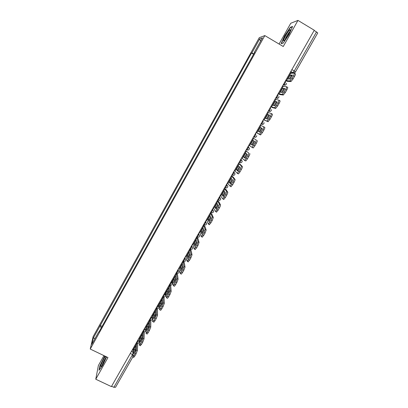 <?xml version="1.0" encoding="UTF-8"?>
<svg xmlns="http://www.w3.org/2000/svg" width="408" height="408" viewBox="0 0 408 408"><rect width="100%" height="100%" fill="white"/><g stroke="black" fill="none" stroke-linecap="round" stroke-linejoin="round"><path stroke-width="0.61" d="M103.953 355.628L98.379 365.553L95.763 379.221L111.394 386.606L314.282 30.248L297.962 20.4L290.756 23.256L279.072 44.044M264.823 35.583L259.279 37.679L93.131 336.61L90.234 349.044L264.823 35.583L283.244 46.517L297.962 20.4M95.763 379.221L107.967 357.556L90.234 349.044M115.535 387.212L113.873 387.325L132.727 354.241M111.598 386.249L113.873 387.325M314.191 30.411L317.75 32.926L295.479 71.956L294.229 71.012L316.562 31.844M253.796 53.861L251.853 52.969L259.702 38.852L262.39 37.867L254.332 52.346L254.546 52.51M98.935 332.015L254.689 52.255L254.332 52.346M98.659 332.005L91.81 344.301L93.213 338.247L99.909 326.206L101.352 327.68M251.853 52.969L251.512 53.05L99.909 326.206M283.244 43.075L289.037 34.425L292.592 26.464L290.307 27.305L284.626 35.833L281.117 43.641L283.244 43.075M104.764 356.016L99.832 365.91L99.017 370.291L102.515 365.583L106.6 356.898M253.572 54.259L251.512 53.05M102.066 326.39L100.077 325.416M259.702 38.852L260.579 41.121M95.171 338.268L93.213 338.247M290.675 27.525L290.307 27.305M290.078 75.103L292.495 75.057L290.226 79.035L287.849 79.009L290.078 75.103L291.128 75.715L292.174 75.699M289.19 79.024L291.128 75.715M285.661 80.524L289.879 80.912L292 78.305L293.082 78.938L290.95 81.539L287.426 81.437L285.6 80.631M289.95 72.991L290.68 73.282L294.296 73.17C294.596 73.312 294.316 74.179 293.449 75.771L292 78.305M294.403 73.231L295.372 73.797C295.678 73.945 295.392 74.817 294.525 76.403L293.449 75.771M293.082 78.938L294.525 76.403M289.007 30.656C285.901 34.201 281.612 43.406 284.57 40.208L284.891 39.851C287.37 37.082 291.455 29.146 290.134 29.667L289.007 30.656M289.879 31.569L289.241 32.201C287.161 34.945 285.794 37.393 285.146 39.545M283.305 42.978L281.449 43.472L284.85 35.909L290.358 27.642L292.403 26.892M105.504 356.373C103.831 358.046 99.858 366.935 100.96 366.578L101.398 366.246C102.719 364.895 105.845 358.433 106.054 356.638M105.718 357.892C104.117 360.121 102.928 362.564 102.163 365.211M99.353 369.847L100.093 365.838L104.968 356.113M282.54 88.332L284.815 88.521L282.56 92.473L280.327 92.213L282.54 88.332L284.565 89.026M281.602 92.361L283.585 88.939M278.185 93.651L282.178 94.401L284.254 91.882L285.33 92.504L283.254 95.023L279.939 94.579L278.139 93.733M282.443 86.175L286.564 86.715C286.844 86.899 286.554 87.781 285.692 89.362L284.254 91.882M286.651 86.766L287.64 87.343C287.921 87.526 287.63 88.409 286.768 89.989L285.692 89.362M285.33 92.504L286.768 89.989M275.053 101.47L277.19 101.888L274.951 105.81L272.855 105.325L275.053 101.47L277.012 102.255M274.059 105.606L276.104 102.071M270.759 106.692L274.538 107.799L276.563 105.356L277.639 105.973L275.609 108.411L272.498 107.63L270.728 106.748M274.987 99.266L278.894 100.169C279.149 100.383 278.848 101.281 277.991 102.857L276.563 105.356M278.955 100.205L279.965 100.786C280.225 101.006 279.924 101.903 279.067 103.479L277.991 102.857M277.639 105.973L279.067 103.479M267.623 114.51L269.622 115.158L267.398 119.054L265.44 118.34L267.623 114.51L269.515 115.382M266.577 118.754L268.668 115.112M263.39 119.636L266.949 121.094L268.928 118.733L270.004 119.345L268.02 121.701L263.374 119.666M267.587 112.261L271.274 113.521C271.509 113.776 271.203 114.684 270.346 116.254L268.928 118.733M271.315 113.541L272.34 114.133C272.585 114.388 272.274 115.301 271.417 116.867L270.346 116.254M270.004 119.345L271.417 116.867M260.243 127.464L262.104 128.331L259.901 132.202L258.08 131.269L260.243 127.464L262.064 128.418M259.141 131.815L261.288 128.056M261.35 132.014L262.426 132.62L260.488 134.9L256.071 132.498L259.666 134.237L262.757 129.55C263.609 127.99 263.925 127.067 263.711 126.776L264.777 127.383C264.996 127.673 264.68 128.596 263.828 130.157L262.757 129.55M260.243 125.169L263.711 126.776M262.426 132.62L263.828 130.157M250.767 144.101L252.919 140.326L254.648 141.413L252.455 145.253L250.767 144.101L251.807 144.687L253.924 140.964M248.804 145.258L252.195 147.349L255.219 142.754C256.071 141.199 256.397 140.26 256.199 139.939L252.945 137.981L256.199 139.939M251.807 144.687L252.516 145.166M257.264 140.541C257.463 140.862 257.142 141.8 256.29 143.356L255.219 142.754M253.827 145.197L254.898 145.794L256.29 143.356M254.898 145.794L253.261 147.946L251.96 147.416M243.505 156.845L245.641 153.097L247.238 154.403L245.065 158.217L243.505 156.845L244.545 157.422L246.565 153.852M241.587 157.937L244.774 160.375L247.743 155.861C248.584 154.316 248.921 153.362 248.747 153.005L245.713 150.685M245.698 150.715L248.747 153.005M244.545 157.422L245.208 158.003M249.808 153.602C249.987 153.959 249.655 154.907 248.809 156.453L247.743 155.861M246.356 158.284L247.427 158.88L248.809 156.453M247.427 158.88L245.84 160.966L244.555 160.441M236.293 169.504L238.415 165.781L239.884 167.3L237.726 171.085L236.293 169.504L237.334 170.075L239.256 166.653M234.416 170.524L237.41 173.308L240.317 168.871C241.154 167.336 241.495 166.372 241.342 165.98L242.408 166.566L240.179 164.342L238.532 163.297M238.501 163.353L241.342 165.98M237.334 170.075L237.946 170.748M242.408 166.566C242.561 166.959 242.219 167.923 241.383 169.463L240.317 168.871M238.94 171.284L240.006 171.87L241.383 169.463M240.006 171.87L238.476 173.89L237.206 173.374M229.138 182.07L231.244 178.373L232.58 180.106L230.433 183.865L229.138 182.07L230.173 182.636L232.004 179.362M227.302 183.029L230.097 186.145L232.942 181.795C233.774 180.265 234.126 179.285 233.993 178.862L235.054 179.444L233.019 176.904L231.402 175.822M231.356 175.904L233.993 178.862M230.173 182.636L230.739 183.406M235.054 179.444C235.192 179.867 234.84 180.846 234.008 182.376L232.942 181.795M231.576 184.186L232.642 184.768L234.008 182.376M232.642 184.768L230.887 186.747M222.023 194.55L224.119 190.878L225.328 192.821L223.201 196.554L222.023 194.55L223.064 195.111L224.803 191.979M220.233 195.442L222.829 198.9L225.619 194.621C226.45 193.096 226.812 192.107 226.695 191.653L227.756 192.229L225.91 189.378L224.318 188.266M224.257 188.369L226.695 191.653M223.064 195.111L223.574 195.978M227.756 192.229C227.873 192.683 227.516 193.678 226.685 195.197L225.619 194.621M224.262 196.998L225.328 197.574L226.685 195.197M225.328 197.574L223.615 199.481M214.965 206.948L217.041 203.301L218.127 205.443L216.016 209.151L214.965 206.948L216 207.499L217.653 204.505M213.211 207.774L215.618 211.563L218.351 207.361L219.453 204.352L220.509 204.923L218.846 201.766L217.286 200.624M217.209 200.751L217.816 201.21L219.453 204.352M216 207.499L216.464 208.463M220.509 204.923C220.606 205.413 220.238 206.412 219.412 207.932L218.351 207.361M217.005 209.717L218.066 210.288L219.412 207.932M218.066 210.288L216.398 212.124M207.953 219.254L210.013 215.633L210.977 217.984L208.876 221.661L207.953 219.254L208.983 219.805L210.554 216.949M206.239 220.019L206.825 220.504L208.452 224.14L211.135 220.004L212.257 216.964L213.313 217.525L211.834 214.072L210.299 212.894M210.212 213.042L210.803 213.522L212.257 216.964M208.983 219.805L209.396 220.866M213.313 217.525L212.196 220.57L211.135 220.004M209.799 222.35L210.859 222.911L212.196 220.57M210.859 222.911L209.227 224.675M200.986 231.479L203.036 227.883L203.878 230.433L201.792 234.085L200.986 231.479L202.021 232.024L203.505 229.301M199.313 232.183L199.889 232.682L201.333 236.625L203.964 232.565L205.112 229.485L206.167 230.041L204.867 226.292L203.357 225.078M203.261 225.252L203.842 225.746L205.112 229.485M202.021 232.024L202.383 233.177M206.167 230.041L205.025 233.126L203.964 232.565M202.638 234.891L203.699 235.447L205.025 233.126M203.699 235.447L202.113 237.145M194.07 243.622L196.105 240.052L196.824 242.796L194.754 246.422L194.07 243.622L195.101 244.162L196.503 241.572M192.438 244.264L192.999 244.78L194.269 249.028L196.85 245.035L198.018 241.919L199.068 242.474L197.951 238.43L196.467 237.186M196.355 237.38L196.921 237.889L198.018 241.919M195.101 244.162L195.412 245.407M199.068 242.474L197.906 245.591L196.85 245.035M195.529 247.345L196.59 247.896L197.906 245.591M196.59 247.896L195.044 249.523M187.201 255.683L189.22 252.134L189.822 255.071L187.767 258.677L187.201 255.683L188.231 256.214L189.552 253.756M185.604 256.26L186.155 256.79L187.246 261.344L189.781 257.417L190.975 254.266L192.025 254.816L191.082 250.481L189.623 249.206M189.496 249.426L190.057 249.946L190.975 254.266M188.231 256.214L188.491 257.55M192.025 254.816L190.837 257.968L189.781 257.417M188.476 259.712L189.531 260.258L190.837 257.968M189.531 260.258L188.027 261.819M180.377 267.658L182.381 264.134L182.871 267.265L180.826 270.846L180.377 267.658L181.402 268.189L182.651 265.858M178.821 268.178L179.362 268.724L180.28 273.579L182.764 269.714L183.977 266.531L185.028 267.072L184.258 262.456L182.825 261.151M182.687 261.39L183.233 261.926L183.977 266.531M181.402 268.189L181.611 269.611M185.028 267.072L183.819 270.259L182.764 269.714M181.463 271.993L182.519 272.534L183.819 270.259M182.519 272.534L181.331 274.12L181.055 274.028M173.599 279.556L175.593 276.058L175.96 279.373L173.936 282.928L173.599 279.556L174.624 280.077L175.797 277.879M172.079 280.015L172.609 280.571L173.354 285.728L175.797 281.928L177.026 278.705L178.077 279.245L177.48 274.344L176.072 273.008M175.919 273.273L176.455 273.824L177.026 278.705M174.624 280.077L174.782 281.591M178.077 279.245L176.848 282.464L175.797 281.928M174.507 284.187L175.557 284.723L176.848 282.464M175.557 284.723L174.405 286.263L174.134 286.151M166.867 291.373L168.846 287.895L169.106 291.399L167.091 294.928L166.867 291.373L167.892 291.888L168.989 289.818M165.388 291.776L165.903 292.347L166.474 297.794L168.871 294.051L170.131 290.802L171.176 291.332L170.748 286.161L169.361 284.789M169.203 285.075L169.723 285.641L170.131 290.802M167.892 291.888L167.999 293.49M171.176 291.332L169.927 294.586L168.871 294.051M167.591 296.3L168.642 296.83L169.927 294.586M168.642 296.83L167.525 298.325L167.26 298.192M160.181 303.108L162.149 299.656L162.292 303.343L160.293 306.852L160.181 303.108L161.206 303.623L162.226 301.68M158.738 303.455L159.248 304.036L159.645 309.779L162.001 306.097L163.276 302.812L164.322 303.338L164.062 297.891L163.231 296.866M162.527 296.8L163.042 297.376L163.276 302.812M161.206 303.623L161.262 305.301M164.322 303.338L163.052 306.622L162.001 306.097M160.726 308.326L161.777 308.851L163.052 306.622M161.777 308.851L160.691 310.304L160.436 310.177M154.515 312.905L155.494 311.34L155.524 315.205L153.541 318.689L153.541 314.767L154.515 312.905M152.133 315.053L152.628 315.654L152.607 321.509L152.862 321.688L153.913 320.27L156.473 314.741L157.514 315.262L157.417 309.545L156.784 308.642M155.897 308.443L156.397 309.035L156.473 314.741M153.541 314.767L154.561 315.277L155.509 313.461M154.561 315.277L154.571 317.036M157.514 315.262L156.223 318.577L155.173 318.056M153.913 320.27L154.958 320.79L156.223 318.577M154.958 320.79L153.908 322.203L153.653 322.08M147.915 324.493L148.884 322.942L148.808 326.986L146.834 330.449L146.941 326.349L147.915 324.493M145.569 326.579L146.059 327.19L146.12 333.509L148.395 329.934L149.71 326.589L150.756 327.104L150.817 321.121L150.343 320.331M149.308 320.015L149.802 320.617L149.71 326.589M146.941 326.349L147.961 326.854L148.838 325.161M147.961 326.854L147.92 328.69M150.756 327.104L149.44 330.449L148.395 329.934M147.14 332.137L148.186 332.653L149.44 330.449M148.186 332.653L147.166 334.025L146.921 333.902M141.357 336.003L142.316 334.468L142.132 338.691L140.174 342.128L140.388 337.85L141.357 336.003M139.052 338.028L139.531 338.655L139.429 345.255L141.663 341.736L142.999 338.354L144.039 338.864L144.264 332.622L143.902 331.913M142.764 331.505L143.249 332.122L142.999 338.354M140.388 337.85L141.408 338.349L142.214 336.789M141.408 338.349L141.316 340.267M144.039 338.864L142.708 342.246L141.663 341.736M140.413 343.918L141.459 344.429L142.708 342.246M141.459 344.429L140.23 345.647M134.844 347.432L135.793 345.918L135.502 350.314L133.559 353.726L133.88 349.279L134.844 347.432M132.58 349.401L133.044 350.038L132.779 356.918L134.977 353.45L136.333 350.038L137.369 350.543L137.751 344.046L137.476 343.403M136.415 343.041L136.741 343.551L136.333 350.038M133.88 349.279L134.895 349.773L135.635 348.34M134.895 349.773L134.757 351.762M137.369 350.543L136.017 353.955L134.977 353.45M133.737 355.623L134.778 356.123L136.017 353.955M134.778 356.123L133.584 357.311M136.706 343.184L137.496 342.378L138.434 339.114M137.95 339.966L139.24 342.093C138.807 343.22 138.011 343.602 136.848 343.255L136.246 342.96M143.239 331.694L144.049 330.868L144.952 327.665M144.493 328.476L145.784 330.608C145.355 331.74 144.559 332.122 143.386 331.77L142.785 331.475M149.812 320.127L150.649 319.28L151.511 316.144M151.077 316.904L151.506 317.118L152.373 319.046C151.949 320.183 151.149 320.566 149.966 320.209L149.369 319.908M156.432 308.489L157.294 307.617L158.136 305.475L158.115 304.541M157.707 305.26L158.136 305.475L159.008 307.408C158.584 308.545 157.779 308.933 156.59 308.565L155.994 308.27M163.098 296.769L163.985 295.871L164.812 293.75L164.766 292.862M164.383 293.536L164.812 293.75L165.684 295.683C165.271 296.835 164.46 297.223 163.261 296.851L162.665 296.55M169.804 284.983L170.717 284.05L171.533 281.948L171.457 281.107M171.105 281.729L172.411 283.881C171.998 285.044 171.181 285.432 169.973 285.054L169.381 284.759M176.562 273.12L177.5 272.146L178.301 270.065L178.199 269.27M177.873 269.846L179.178 272.003C178.77 273.171 177.954 273.564 176.73 273.181L176.144 272.881M183.36 261.181L184.324 260.161L185.115 258.106L184.982 257.356M184.681 257.882L185.992 260.039C185.589 261.217 184.768 261.615 183.534 261.227L182.947 260.926M190.21 249.155L191.199 248.095L191.974 246.06L191.811 245.361M191.541 245.835L192.851 247.993C192.454 249.186 191.632 249.584 190.383 249.191L189.802 248.89M197.105 237.048L198.12 235.946L198.88 233.932L198.691 233.279M198.446 233.702L199.762 235.86C199.369 237.068 198.543 237.471 197.278 237.074L196.702 236.773M204.046 224.859L205.086 223.712L205.831 221.722L205.612 221.121M205.403 221.493L206.718 223.645C206.331 224.869 205.499 225.282 204.219 224.874L203.648 224.573M211.033 212.588L212.104 211.395L212.833 209.426L212.583 208.876M212.4 209.197L213.726 211.339C213.343 212.583 212.507 213.001 211.206 212.594L210.64 212.293M218.071 200.231L219.167 198.992L219.886 197.049L219.606 196.544M219.453 196.814L220.779 198.951C220.407 200.216 219.56 200.639 218.244 200.226L217.678 199.925M224.726 187.553L225.328 187.777L226.282 186.502L226.986 184.579L226.675 184.13M226.552 184.345L227.878 186.471C227.516 187.762 226.664 188.195 225.328 187.777L224.772 187.471M231.861 175.017L232.463 175.236L233.447 173.925L234.131 172.028L233.789 171.63M233.697 171.788L235.034 173.9C234.677 175.221 233.82 175.664 232.463 175.236L231.907 174.935M239.047 162.399L239.644 162.614L240.659 161.257L241.332 159.39L240.955 159.044M240.893 159.145L242.235 161.242C241.893 162.588 241.026 163.047 239.644 162.614L239.093 162.308M246.279 149.69L246.876 149.899L247.926 148.507L248.579 146.661L248.171 146.365M248.146 146.416L249.487 148.486C249.155 149.869 248.288 150.338 246.876 149.899L246.335 149.598M253.567 136.894L254.159 137.098L255.24 135.66L255.877 133.839L255.444 133.595M260.875 124.052L261.492 124.211L262.609 122.726L263.231 120.931L262.793 120.686M268.235 111.129L268.877 111.231L270.03 109.701L270.637 107.931L270.198 107.681M275.645 98.114L276.313 98.16L277.501 96.579L278.093 94.84L277.654 94.585M283.106 85.012L283.8 84.992L285.029 83.365L285.6 81.651L285.161 81.396M131.447 351.385L132.891 352.084M290.037 72.833L292.959 72.685L294.229 71.012L291.868 69.62M290.782 71.528L292.837 72.736L294.882 72.599M260.906 124.001L263.211 124.211M268.296 111.022L270.657 111.206M275.737 97.951L278.144 98.109M283.234 84.788L285.687 84.92M254 137.139L255.816 137.124M246.733 149.94L248.462 149.95M218.147 200.267L219.453 200.374M211.125 212.634L212.287 212.762M204.148 224.91L205.158 225.053M197.222 237.104L198.059 237.257M190.337 249.217L190.985 249.359M183.503 261.242L183.947 261.365M130.264 353.466L132.697 354.639M295.423 71.981L295.474 71.966C294.841 72.869 294.005 73.114 292.959 72.685L290.833 71.436M290.95 81.539L289.879 80.912M286.38 80.825L290.68 73.282M283.254 95.023L282.178 94.401M278.894 93.973L283.157 86.486M275.609 108.411L274.538 107.799M271.458 107.029L275.691 99.593M268.02 121.701L266.949 121.094M264.073 119.993L268.28 112.608M260.488 134.9L259.417 134.298M256.739 132.865L260.916 125.531M249.461 145.651L253.608 138.368M242.23 158.345L246.35 151.113M235.049 170.947L239.139 163.766M227.919 183.467L231.984 176.333M220.84 195.896L224.874 188.817M213.807 208.243L217.816 201.21M206.825 220.504L210.803 213.522M199.889 232.682L203.842 225.746M192.999 244.78L196.921 237.889M186.155 256.79L190.057 249.946M179.362 268.724L183.233 261.926M172.609 280.571L176.455 273.824M165.903 292.347L169.723 285.641M159.248 304.036L163.042 297.376M152.628 315.654L156.397 309.035M146.059 327.19L149.802 320.617M139.531 338.655L143.249 332.122M133.044 350.038L136.741 343.551M283.285 84.696L283.8 84.992C285.406 85.451 286.314 84.869 286.518 83.247M275.793 97.859L276.313 98.16C277.868 98.614 278.766 98.063 279.011 96.502M268.347 110.93L268.877 111.231C270.392 111.68 271.279 111.154 271.55 109.645M260.957 123.91L261.492 124.211C262.966 124.659 263.854 124.149 264.144 122.691M253.623 136.797L254.159 137.098C255.602 137.542 256.479 137.057 256.79 135.64M172.304 282.724L172.059 280.056M165.628 294.617L165.47 291.832M158.982 306.423L158.916 303.593M152.378 318.143L152.393 315.272M145.809 329.771L145.901 326.874M139.281 341.323L139.439 338.41M132.84 356.949L115.5 387.34M290.083 80.83L291.154 81.457M290.103 30.983L290.134 29.667M105.973 357.025L105.942 356.582M282.397 94.325L283.468 94.947M274.768 107.722L275.839 108.339M267.189 121.028L268.26 121.635M259.666 134.237L260.732 134.839M252.195 147.349L253.261 147.946M244.774 160.375L245.84 160.966M237.41 173.308L238.476 173.89M230.097 186.145L231.157 186.726M222.829 198.9L223.89 199.471M215.618 211.563L216.674 212.129M208.452 224.14L209.508 224.701M201.333 236.625L202.394 237.181M194.269 249.028L195.325 249.579M187.246 261.344L188.302 261.89M180.28 273.579L181.331 274.12M173.354 285.728L174.405 286.263M166.474 297.794L167.525 298.325M159.645 309.779L160.691 310.304M152.862 321.688L153.908 322.203M146.12 333.509L147.166 334.025M139.429 345.255L140.469 345.765M132.779 356.918L133.819 357.423"/></g></svg>

